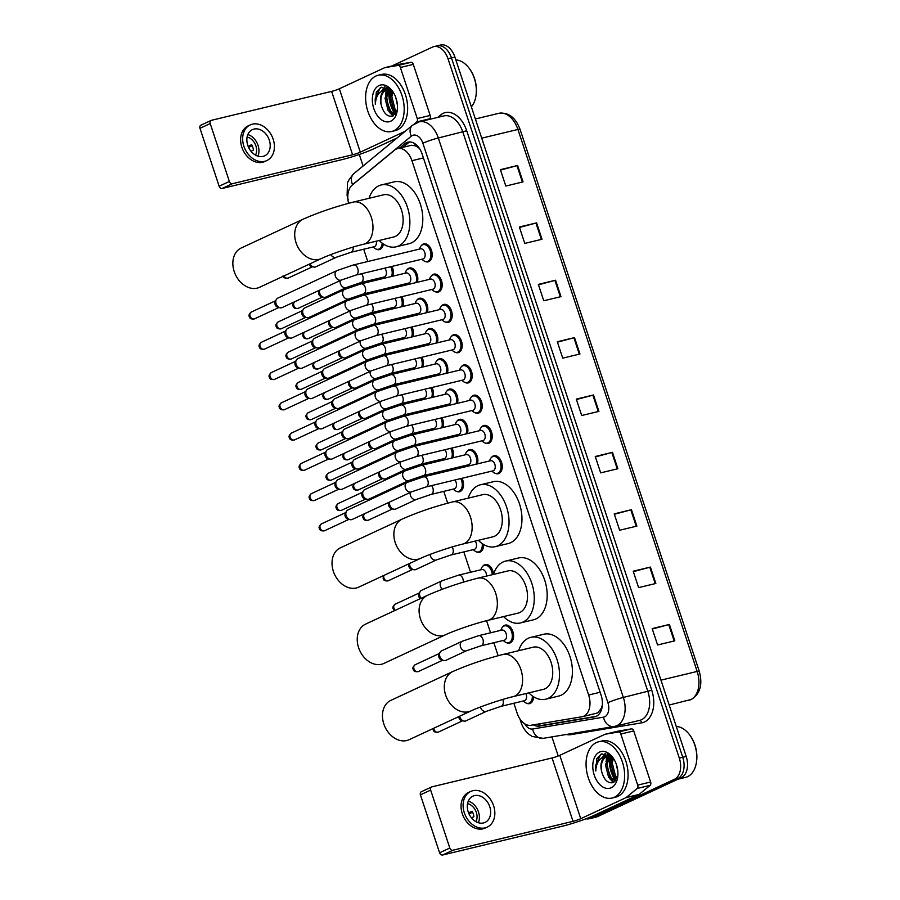 <?xml version="1.0" encoding="UTF-8"?>
<svg xmlns="http://www.w3.org/2000/svg" width="900" height="900" viewBox="0 0 900 900"><rect width="100%" height="100%" fill="white"/><g stroke="black" fill="none" stroke-linecap="round" stroke-linejoin="round"><path stroke-width="1.35" d="M502.718 626.884A9.248 5.951 76.5 0 1 504.506 625.365A9.248 5.951 76.5 0 1 505.238 625.106A9.248 5.951 76.5 0 1 513.034 632.137A9.248 5.951 76.5 0 1 510.289 642.847A9.248 5.951 76.5 0 1 509.569 643.095A9.248 5.951 76.5 0 1 506.52 642.656M482.704 566.347A9.248 5.951 76.5 0 1 484.493 564.829A9.248 5.951 76.5 0 1 485.213 564.57A9.248 5.951 76.5 0 1 493.504 574.222M483.525 544.444A9.248 5.951 76.5 0 1 480.262 552.038A9.248 5.951 76.5 0 1 479.531 552.296A9.248 5.951 76.5 0 1 476.483 551.858M462.004 478.294A9.248 5.951 76.5 0 1 460.238 491.501A9.248 5.951 76.5 0 1 459.517 491.76A9.248 5.951 76.5 0 1 456.469 491.321M383.344 243.968A9.248 5.951 76.5 0 1 380.16 249.356A9.248 5.951 76.5 0 1 379.429 249.615A9.248 5.951 76.5 0 1 376.38 249.176M533.587 696.758A9.248 5.951 76.5 0 1 530.314 703.384A9.248 5.951 76.5 0 1 529.582 703.631A9.248 5.951 76.5 0 1 526.534 703.192M467.032 451.395A9.248 5.951 76.5 0 1 468.821 449.876A9.248 5.951 76.5 0 1 469.541 449.618A9.248 5.951 76.5 0 1 476.19 453.836A9.248 5.951 76.5 0 1 477.36 463.894M457.02 421.132A9.248 5.951 76.5 0 1 458.809 419.603A9.248 5.951 76.5 0 1 459.54 419.355A9.248 5.951 76.5 0 1 466.189 423.562A9.248 5.951 76.5 0 1 467.359 433.62M447.007 390.859A9.248 5.951 76.5 0 1 448.796 389.34A9.248 5.951 76.5 0 1 449.527 389.081A9.248 5.951 76.5 0 1 456.176 393.3A9.248 5.951 76.5 0 1 457.346 403.358M437.006 360.596A9.248 5.951 76.5 0 1 438.784 359.066A9.248 5.951 76.5 0 1 439.515 358.819A9.248 5.951 76.5 0 1 446.164 363.026A9.248 5.951 76.5 0 1 447.334 373.084M426.994 330.322A9.248 5.951 76.5 0 1 428.782 328.804A9.248 5.951 76.5 0 1 429.502 328.545A9.248 5.951 76.5 0 1 436.151 332.764A9.248 5.951 76.5 0 1 437.321 342.821M416.981 300.06A9.248 5.951 76.5 0 1 418.77 298.53A9.248 5.951 76.5 0 1 419.49 298.282A9.248 5.951 76.5 0 1 426.139 302.49A9.248 5.951 76.5 0 1 427.309 312.548M406.969 269.786A9.248 5.951 76.5 0 1 408.757 268.267A9.248 5.951 76.5 0 1 409.489 268.009A9.248 5.951 76.5 0 1 416.137 272.227A9.248 5.951 76.5 0 1 417.308 282.285M491.4 457.526A9.248 5.951 76.5 0 1 493.189 455.996A9.248 5.951 76.5 0 1 493.92 455.749A9.248 5.951 76.5 0 1 501.716 462.769A9.248 5.951 76.5 0 1 498.971 473.479A9.248 5.951 76.5 0 1 498.251 473.738A9.248 5.951 76.5 0 1 495.202 473.299M481.399 427.252A9.248 5.951 76.5 0 1 483.176 425.734A9.248 5.951 76.5 0 1 483.907 425.475A9.248 5.951 76.5 0 1 491.704 432.506A9.248 5.951 76.5 0 1 488.959 443.216A9.248 5.951 76.5 0 1 488.239 443.464A9.248 5.951 76.5 0 1 485.19 443.025M471.386 396.99A9.248 5.951 76.5 0 1 473.175 395.46A9.248 5.951 76.5 0 1 473.895 395.213A9.248 5.951 76.5 0 1 481.691 402.233A9.248 5.951 76.5 0 1 478.957 412.942A9.248 5.951 76.5 0 1 478.226 413.201A9.248 5.951 76.5 0 1 475.178 412.762M461.374 366.716A9.248 5.951 76.5 0 1 463.162 365.197A9.248 5.951 76.5 0 1 463.882 364.939A9.248 5.951 76.5 0 1 471.679 371.97A9.248 5.951 76.5 0 1 468.945 382.68A9.248 5.951 76.5 0 1 468.214 382.928A9.248 5.951 76.5 0 1 465.165 382.489M451.361 336.454A9.248 5.951 76.5 0 1 453.15 334.924A9.248 5.951 76.5 0 1 453.881 334.676A9.248 5.951 76.5 0 1 461.666 341.696A9.248 5.951 76.5 0 1 458.933 352.406A9.248 5.951 76.5 0 1 458.201 352.665A9.248 5.951 76.5 0 1 455.152 352.226M441.349 306.18A9.248 5.951 76.5 0 1 443.137 304.661A9.248 5.951 76.5 0 1 443.869 304.402A9.248 5.951 76.5 0 1 451.665 311.434A9.248 5.951 76.5 0 1 448.92 322.144A9.248 5.951 76.5 0 1 448.2 322.391A9.248 5.951 76.5 0 1 445.151 321.952M431.348 275.918A9.248 5.951 76.5 0 1 433.125 274.387A9.248 5.951 76.5 0 1 433.856 274.14A9.248 5.951 76.5 0 1 441.652 281.16A9.248 5.951 76.5 0 1 438.907 291.87A9.248 5.951 76.5 0 1 438.188 292.129A9.248 5.951 76.5 0 1 435.139 291.69M421.335 245.644A9.248 5.951 76.5 0 1 423.124 244.125A9.248 5.951 76.5 0 1 423.844 243.866A9.248 5.951 76.5 0 1 431.64 250.898A9.248 5.951 76.5 0 1 428.906 261.608A9.248 5.951 76.5 0 1 428.175 261.855A9.248 5.951 76.5 0 1 425.126 261.416M595.98 713.374L597.758 712.822L601.414 708.221L602.505 704.396M513.866 703.249L517.106 713.07A17.348 11.149 -103.5 0 0 530.899 725.276L581.974 716.749A17.348 11.149 -103.5 0 0 582.469 716.648A17.348 11.149 -103.5 0 0 583.841 716.164A17.348 11.149 -103.5 0 0 588.645 695.014L411.93 160.695A17.348 11.149 -103.5 0 0 397.654 148.59A17.348 11.149 -103.5 0 0 394.594 150.143L352.249 185.074A17.348 11.149 -103.5 0 0 348.593 203.299M418.995 147.847A5.782 3.712 -103.5 0 0 418.387 147.667L415.406 145.811L411.412 145.282L397.654 148.59M418.387 147.667A17.348 11.149 76.5 0 1 419.614 148.759M363.713 249.232L367.774 261.517M373.714 279.495L374.108 280.688M377.392 290.599L377.786 291.791M383.726 309.769L384.12 310.95M387.405 320.873L387.799 322.054M393.739 340.031L394.132 341.224M397.418 351.135L397.8 352.327M403.751 370.305L404.145 371.486M407.419 381.409L407.812 382.59M413.764 400.567L414.157 401.76M417.431 411.671L417.825 412.864M423.765 430.841L424.159 432.022M427.444 441.945L427.838 443.126M433.777 461.104L434.171 462.296M437.456 472.207L437.85 473.4M443.79 491.377L447.683 503.156M463.815 551.914L470.543 572.265M486.562 620.696L490.567 632.801M493.841 642.712L498.139 655.695M451.991 448.02A9.248 5.951 76.5 0 1 452.993 457.762M441.979 417.757A9.248 5.951 76.5 0 1 442.98 427.5M431.966 387.484A9.248 5.951 76.5 0 1 432.968 397.226M421.954 357.221A9.248 5.951 76.5 0 1 422.966 366.964M411.952 326.947A9.248 5.951 76.5 0 1 412.954 336.69M401.94 296.685A9.248 5.951 76.5 0 1 402.941 306.428M391.928 266.411A9.248 5.951 76.5 0 1 392.929 276.154M533.441 724.86A17.348 11.149 -103.5 0 0 539.235 726.097L594.416 716.873A17.348 11.149 -103.5 0 0 594.911 716.771A17.348 11.149 -103.5 0 0 596.273 716.299A17.348 11.149 -103.5 0 0 601.076 695.149L422.201 154.26A17.348 11.149 -103.5 0 0 407.914 142.155A17.348 11.149 -103.5 0 0 404.854 143.707L399.465 148.151M395.572 113.805A23.13 14.873 76.5 0 1 389.543 90.045A23.13 14.873 76.5 0 0 395.572 113.805M385.841 94.241A23.13 14.873 76.5 0 1 386.269 89.752A23.13 14.873 76.5 0 0 385.841 94.241M386.291 89.595A23.13 14.873 76.5 0 1 386.831 87.244A23.13 14.873 76.5 0 0 386.291 89.595M616.016 780.367A23.13 14.873 76.5 0 1 609.975 756.596A23.13 14.873 76.5 0 0 616.016 780.367M606.285 760.793A23.13 14.873 76.5 0 1 606.701 756.304A23.13 14.873 76.5 0 0 606.285 760.793M606.735 756.146A23.13 14.873 76.5 0 1 607.275 753.795A23.13 14.873 76.5 0 0 606.735 756.146M391.961 65.936L432.371 47.137A17.348 11.149 76.5 0 1 433.733 46.654A17.348 11.149 76.5 0 1 448.02 58.77L679.309 758.104A17.348 11.149 76.5 0 1 674.494 779.254L590.625 818.28A17.348 11.149 76.5 0 1 589.264 818.752A17.348 11.149 76.5 0 1 585.967 818.786M558.214 755.989L551.903 736.886M363.094 166.005L359.291 154.485M435.825 46.305A17.348 11.149 76.5 0 1 437.186 45.833L440.629 45A17.348 11.149 76.5 0 1 454.916 57.105L686.194 756.45A17.348 11.149 76.5 0 1 681.39 777.6L597.51 816.615L594.067 817.447A17.348 11.149 76.5 0 1 592.706 817.92A17.348 11.149 76.5 0 0 594.067 817.447L677.947 778.421L594.067 817.447L590.625 818.28M686.194 756.45L682.751 757.271A17.348 11.149 76.5 0 1 677.947 778.421A17.348 11.149 76.5 0 0 682.751 757.271L451.474 57.938L682.751 757.271L679.309 758.104M437.186 45.833A17.348 11.149 76.5 0 1 451.474 57.938A17.348 11.149 76.5 0 0 437.186 45.833L433.733 46.654M402.907 147.319L408.308 142.875A17.348 11.149 76.5 0 1 409.691 141.953M596.227 716.321L542.678 725.265A17.348 11.149 76.5 0 1 537.233 724.219M610.909 766.901A27.754 17.843 76.5 0 1 610.166 756.416A27.754 17.843 76.5 0 0 610.909 766.901M390.465 100.35A27.754 17.843 76.5 0 1 389.723 89.865A27.754 17.843 76.5 0 0 390.465 100.35M387.562 87.514A23.13 14.873 -103.5 0 0 387.157 89.381M387.135 89.46A23.13 14.873 -103.5 0 0 386.798 92.216M386.719 95.591A23.13 14.873 -103.5 0 0 391.95 112.905M608.006 754.076A23.13 14.873 -103.5 0 0 607.59 755.944M607.579 756.011A23.13 14.873 -103.5 0 0 607.23 758.768M607.163 762.143A23.13 14.873 -103.5 0 0 612.394 779.467M500.535 170.078L517.613 165.499L500.389 169.65L505.811 186.041L523.035 181.89L517.613 165.499M519.502 227.441L536.591 222.874L519.356 227.014L524.779 243.405L542.014 239.265L536.591 222.874M538.47 284.816L555.559 280.238L538.335 284.389L543.757 300.769L560.981 296.629L555.559 280.238M557.449 342.18L574.538 337.601L557.303 341.752L562.725 358.144L579.96 353.993L574.538 337.601M652.309 629.021L669.398 624.442L652.174 628.594L657.585 644.974L674.82 640.834L669.398 624.442M633.341 571.646L650.419 567.079L633.195 571.219L638.617 587.61L655.841 583.47L650.419 567.079M614.363 514.283L631.451 509.704L614.227 513.855L619.65 530.246L636.874 526.095L631.451 509.704M595.395 456.919L612.484 452.34L595.249 456.491L600.671 472.871L617.895 468.731L612.484 452.34M576.416 399.544L593.505 394.976L576.281 399.116L581.704 415.507L598.928 411.368L593.505 394.976M597.51 816.615A17.348 11.149 76.5 0 1 596.149 817.099L589.264 818.752M618.053 731.137A2.891 1.856 76.5 0 1 618.131 731.115A2.891 1.856 76.5 0 1 618.221 731.092L631.429 728.887A2.891 1.856 76.5 0 1 633.724 730.924L620.809 734.029L637.706 785.115L650.621 782.01A2.891 1.856 76.5 0 1 650.104 785.351L639.146 794.385A2.891 1.856 76.5 0 1 638.865 794.565L593.674 815.602A23.13 2.284 -18.3 0 1 562.804 826.087L442.642 855A2.891 2.194 -115 0 1 439.582 852.784L449.809 848.025A2.891 2.194 65 0 0 452.869 850.241L573.03 821.329A5.782 0.574 161.7 0 0 580.748 818.707L625.95 797.681A2.891 1.856 -103.5 0 0 626.231 797.501L637.189 788.467A2.891 1.856 -103.5 0 0 637.706 785.115M633.724 730.924L650.621 782.01M620.809 734.029A2.891 1.856 -103.5 0 0 618.514 731.992L605.295 734.209A2.891 1.856 -103.5 0 0 605.216 734.22A2.891 1.856 -103.5 0 0 604.991 734.299L559.789 755.325A5.782 0.574 161.7 0 1 552.071 757.957L431.91 786.859A2.891 2.194 65 0 0 431.595 786.971A2.891 2.194 65 0 0 430.661 790.11L420.424 794.869L439.582 852.784M420.424 794.869A2.891 2.194 -115 0 1 421.358 791.73A2.891 2.194 -115 0 1 421.673 791.617M430.661 790.11L449.809 848.025M468.202 811.879A14.456 10.98 65 0 0 485.077 822.398A14.456 10.98 65 0 0 489.746 806.704A14.456 10.98 65 0 0 472.871 796.185A14.456 10.98 65 0 0 468.202 811.879M478.384 822.724A14.456 10.98 65 0 0 478.485 811.935A14.456 10.98 65 0 0 468.315 801.09M471.442 817.819L473.895 816.683A11.565 8.786 -115 0 0 473.265 813.881A11.565 8.786 -115 0 0 472.095 811.215L468.562 812.857M475.965 821.678A11.565 8.786 65 0 0 476.336 812.452A11.565 8.786 65 0 0 467.561 803.61M470.678 791.46L468.63 792.416A19.665 14.94 65 0 0 462.285 813.769A19.665 14.94 65 0 0 485.224 828.067L487.271 827.111A19.665 14.94 65 0 0 493.616 805.77A19.665 14.94 65 0 0 470.678 791.46A19.665 14.94 65 0 0 464.332 812.812A19.665 14.94 65 0 0 487.271 827.111M469.024 813.926L472.624 812.25M676.294 726.502A26.021 16.729 76.5 0 1 689.771 735.053L690.165 735.604A24.863 15.986 76.5 0 1 696.499 761.906L696.386 762.581A26.021 16.729 76.5 0 1 687.566 776.689A26.021 16.729 76.5 0 1 685.519 777.398L677.835 779.242M689.771 735.053A26.021 16.729 76.5 0 1 696.386 762.581M596.317 742.601A28.912 18.585 76.5 0 1 598.59 741.814A28.912 18.585 76.5 0 1 622.946 763.774A28.912 18.585 76.5 0 1 614.385 797.242A28.912 18.585 76.5 0 1 612.113 798.03A28.912 18.585 76.5 0 1 587.756 776.07A28.912 18.585 76.5 0 1 596.317 742.601M598.59 741.814L602.033 740.981A28.912 18.585 76.5 0 1 626.389 762.941A28.912 18.585 76.5 0 1 617.827 796.41A28.912 18.585 76.5 0 1 615.566 797.209L612.113 798.03M610.301 756.281L606.803 764.404L609.975 776.97L615.746 780.716A23.13 14.873 76.5 0 1 609.491 757.148M609.525 756.101L605.441 764.73L608.614 777.308L615.488 780.919M613.418 758.408L612.27 763.087L615.442 775.654L617.366 777.758M612.664 757.508L610.909 763.414L614.081 775.991L616.95 778.781M616.309 764.28L617.85 771.626M610.808 755.764L606.206 756.293A13.072 8.404 76.5 0 0 605.576 756.54A13.072 8.404 76.5 0 0 601.684 771.581C604.08 780.008 607.928 783.675 613.215 782.606L617.67 776.768M607.331 756.045L606.881 756.225C602.212 759.026 600.48 764.145 601.684 771.581M612.337 757.159L606.645 756.169M611.246 787.736A18.855 12.116 76.5 0 1 594.236 775.091A18.855 12.116 76.5 0 1 599.456 752.107A18.855 12.116 76.5 0 1 612.844 757.575A18.855 12.116 76.5 0 1 617.636 777.51A18.855 12.116 76.5 0 1 611.246 787.736M613.373 758.34L601.83 753.817L596.756 758.633L595.789 770.985C596.171 762.885 599.366 758.014 605.363 756.383L606.206 756.293M611.291 761.029A26.021 16.729 76.5 0 1 611.336 756.653M612.202 757.08L611.482 760.309M608.648 754.369L607.748 755.899M607.702 756L606.015 761.625M609.817 778.736L613.395 782.528M605.273 753.356L602.1 757.586M609.075 754.594L608.423 755.752M608.31 755.989L607.286 758.678M611.865 780.322L613.946 782.258M605.7 753.413L602.921 757.148M600.604 754.414L595.609 765.529L595.789 770.985M390.825 700.38A21.69 16.47 65 0 0 383.816 723.926A21.69 16.47 65 0 0 409.118 739.71L470.97 710.933A21.69 16.47 -115 0 1 445.669 695.149A21.69 16.47 -115 0 1 452.678 671.602L390.825 700.38M470.97 710.933C479.599 706.793 501.368 699.356 513.191 696.611L543.341 689.366A21.69 13.939 -103.5 0 0 545.051 688.77A21.69 13.939 -103.5 0 0 551.475 663.66A21.69 13.939 -103.5 0 0 533.205 647.19L503.055 654.446C484.875 659.07 468.079 664.796 452.678 671.602M518.659 650.689A31.804 20.441 76.5 0 1 528.334 638.224A31.804 20.441 76.5 0 1 530.831 637.357A31.804 20.441 76.5 0 1 557.629 661.511A31.804 20.441 76.5 0 1 548.212 698.332A31.804 20.441 76.5 0 1 545.715 699.199A31.804 20.441 76.5 0 1 528.806 692.865M530.831 637.357L543.757 634.241A31.804 20.441 76.5 0 1 570.555 658.406A31.804 20.441 76.5 0 1 561.127 695.216A31.804 20.441 76.5 0 1 558.63 696.094L545.715 699.199M365.603 624.116A21.69 16.47 65 0 0 358.594 647.663A21.69 16.47 65 0 0 383.895 663.435L445.748 634.658A21.69 16.47 -115 0 1 420.446 618.885A21.69 16.47 -115 0 1 427.455 595.339L365.603 624.116M445.748 634.658C454.376 630.518 476.145 623.081 487.969 620.347L518.119 613.091A21.69 13.939 -103.5 0 0 519.829 612.495A21.69 13.939 -103.5 0 0 526.241 587.396A21.69 13.939 -103.5 0 0 507.971 570.926L477.832 578.171C459.652 582.806 442.856 588.521 427.455 595.339M493.436 574.425A31.804 20.441 76.5 0 1 503.111 561.96A31.804 20.441 76.5 0 1 505.609 561.082A31.804 20.441 76.5 0 1 532.406 585.236A31.804 20.441 76.5 0 1 522.99 622.058A31.804 20.441 76.5 0 1 520.493 622.935A31.804 20.441 76.5 0 1 503.584 616.59M505.609 561.082L518.535 557.977A31.804 20.441 76.5 0 1 545.321 582.131A31.804 20.441 76.5 0 1 535.905 618.952A31.804 20.441 76.5 0 1 533.408 619.819L520.493 622.935M340.38 547.841A21.69 16.47 65 0 0 333.371 571.387A21.69 16.47 65 0 0 358.673 587.16L420.525 558.382A21.69 16.47 -115 0 1 395.224 542.61A21.69 16.47 -115 0 1 402.233 519.064L340.38 547.841M420.525 558.382C429.142 554.243 450.923 546.806 462.746 544.072L492.896 536.816A21.69 13.939 -103.5 0 0 494.595 536.22A21.69 13.939 -103.5 0 0 501.019 511.121A21.69 13.939 -103.5 0 0 482.749 494.651L452.599 501.907C434.43 506.531 417.634 512.246 402.233 519.064M468.214 498.15A31.804 20.441 76.5 0 1 477.889 485.685A31.804 20.441 76.5 0 1 480.386 484.808A31.804 20.441 76.5 0 1 507.184 508.973A31.804 20.441 76.5 0 1 497.767 545.783A31.804 20.441 76.5 0 1 495.259 546.66A31.804 20.441 76.5 0 1 478.361 540.315M480.386 484.808L493.301 481.702A31.804 20.441 76.5 0 1 520.099 505.856A31.804 20.441 76.5 0 1 510.683 542.678A31.804 20.441 76.5 0 1 508.185 543.555L495.259 546.66M241.211 247.995A21.69 16.47 65 0 0 234.214 271.553A21.69 16.47 65 0 0 259.504 287.325L321.356 258.548A21.69 16.47 -115 0 1 296.066 242.775A21.69 16.47 -115 0 1 303.064 219.218L241.211 247.995M321.356 258.548C329.985 254.407 351.754 246.971 363.589 244.237L393.739 236.981A21.69 13.939 -103.5 0 0 395.438 236.385A21.69 13.939 -103.5 0 0 401.861 211.275A21.69 13.939 -103.5 0 0 383.591 194.805L353.441 202.061C335.261 206.685 318.476 212.411 303.064 219.218M369.045 198.304A31.804 20.441 76.5 0 1 378.72 185.85A31.804 20.441 76.5 0 1 381.218 184.972A31.804 20.441 76.5 0 1 408.015 209.126A31.804 20.441 76.5 0 1 398.599 245.947A31.804 20.441 76.5 0 1 396.101 246.814A31.804 20.441 76.5 0 1 379.192 240.48M381.218 184.972L394.144 181.868A31.804 20.441 76.5 0 1 420.941 206.021A31.804 20.441 76.5 0 1 411.525 242.831A31.804 20.441 76.5 0 1 409.027 243.709L396.101 246.814M490.151 460.856A5.209 3.341 76.5 0 1 490.556 460.721A5.209 3.341 76.5 0 1 494.944 464.67A5.209 3.341 76.5 0 1 493.402 470.689A5.209 3.341 76.5 0 1 492.998 470.835L425.97 486.956L411.525 491.861A5.209 3.949 -115 0 1 405.45 488.081A5.209 3.949 -115 0 1 405.349 487.766A5.209 3.949 -115 0 1 407.126 482.423L347.839 510.019A5.209 3.949 -115 0 0 346.365 511.425A5.209 3.949 -115 0 0 346.151 515.666A5.209 3.949 -115 0 0 350.201 519.671A5.209 3.949 -115 0 0 351.652 519.649A5.209 3.949 -115 0 0 352.226 519.446L411.525 491.861M489.409 460.991L490.23 459.214A8.674 5.58 76.5 0 1 492.514 456.75A8.674 5.58 76.5 0 1 493.189 456.514A8.674 5.58 76.5 0 1 500.501 463.106A8.674 5.58 76.5 0 1 497.936 473.141A8.674 5.58 76.5 0 1 497.25 473.377A8.674 5.58 76.5 0 1 493.391 472.32L491.839 471.116M350.201 519.671L348.109 519.244A3.757 2.857 -115 0 1 345.184 516.364A3.757 2.857 -115 0 1 345.341 513.293L346.365 511.425M480.139 430.594A5.209 3.341 76.5 0 1 480.544 430.447A5.209 3.341 76.5 0 1 484.931 434.396A5.209 3.341 76.5 0 1 483.39 440.426A5.209 3.341 76.5 0 1 482.985 440.572L415.969 456.694L401.512 461.599A5.209 3.949 -115 0 1 395.438 457.808A5.209 3.949 -115 0 1 395.348 457.504A5.209 3.949 -115 0 1 397.114 452.16L337.826 479.745A5.209 3.949 -115 0 0 336.353 481.151A5.209 3.949 -115 0 0 336.139 485.392A5.209 3.949 -115 0 0 340.189 489.397A5.209 3.949 -115 0 0 341.651 489.386A5.209 3.949 -115 0 0 342.214 489.184L401.512 461.599M479.396 430.729L480.218 428.951A8.674 5.58 76.5 0 1 482.501 426.488A8.674 5.58 76.5 0 1 483.176 426.251A8.674 5.58 76.5 0 1 490.489 432.832A8.674 5.58 76.5 0 1 487.924 442.879A8.674 5.58 76.5 0 1 487.238 443.115A8.674 5.58 76.5 0 1 483.379 442.058L481.826 440.843M340.189 489.397L338.096 488.981A3.757 2.857 -115 0 1 335.171 486.09A3.757 2.857 -115 0 1 335.329 483.03L336.353 481.151M470.126 400.32A5.209 3.341 76.5 0 1 470.543 400.185A5.209 3.341 76.5 0 1 474.919 404.134A5.209 3.341 76.5 0 1 473.377 410.152A5.209 3.341 76.5 0 1 472.973 410.299L405.956 426.42L391.5 431.325A5.209 3.949 -115 0 1 385.425 427.545A5.209 3.949 -115 0 1 385.335 427.23A5.209 3.949 -115 0 1 387.113 421.886L327.814 449.483A5.209 3.949 -115 0 0 326.351 450.889A5.209 3.949 -115 0 0 326.137 455.13A5.209 3.949 -115 0 0 330.188 459.135A5.209 3.949 -115 0 0 331.639 459.113A5.209 3.949 -115 0 0 332.201 458.91L391.5 431.325M469.384 400.455L470.216 398.678A8.674 5.58 76.5 0 1 472.489 396.214A8.674 5.58 76.5 0 1 473.175 395.978A8.674 5.58 76.5 0 1 480.476 402.57A8.674 5.58 76.5 0 1 477.911 412.605A8.674 5.58 76.5 0 1 477.225 412.841A8.674 5.58 76.5 0 1 473.366 411.784L471.825 410.58M330.188 459.135L328.084 458.707A3.757 2.857 -115 0 1 325.17 455.827A3.757 2.857 -115 0 1 325.316 452.756L326.351 450.889M460.114 370.058A5.209 3.341 76.5 0 1 460.53 369.911A5.209 3.341 76.5 0 1 464.906 373.86A5.209 3.341 76.5 0 1 463.365 379.89A5.209 3.341 76.5 0 1 462.96 380.036L395.944 396.157L381.488 401.062A5.209 3.949 -115 0 1 375.412 397.271A5.209 3.949 -115 0 1 375.322 396.968A5.209 3.949 -115 0 1 377.1 391.624L317.801 419.209A5.209 3.949 -115 0 0 316.339 420.615A5.209 3.949 -115 0 0 316.125 424.856A5.209 3.949 -115 0 0 320.175 428.861A5.209 3.949 -115 0 0 321.626 428.85A5.209 3.949 -115 0 0 322.2 428.647L381.488 401.062M459.371 370.192L460.204 368.415A8.674 5.58 76.5 0 1 462.476 365.951A8.674 5.58 76.5 0 1 463.162 365.715A8.674 5.58 76.5 0 1 470.464 372.296A8.674 5.58 76.5 0 1 467.899 382.343A8.674 5.58 76.5 0 1 467.224 382.579A8.674 5.58 76.5 0 1 463.354 381.521L461.812 380.306M320.175 428.861L318.082 428.445A3.757 2.857 -115 0 1 315.157 425.554A3.757 2.857 -115 0 1 315.304 422.494L316.339 420.615M450.113 339.784A5.209 3.341 76.5 0 1 450.517 339.649A5.209 3.341 76.5 0 1 454.905 343.598A5.209 3.341 76.5 0 1 453.364 349.616A5.209 3.341 76.5 0 1 452.947 349.762L385.931 365.884L371.475 370.789A5.209 3.949 -115 0 1 365.411 367.009A5.209 3.949 -115 0 1 365.31 366.694A5.209 3.949 -115 0 1 367.088 361.35L307.789 388.946A5.209 3.949 -115 0 0 306.326 390.353A5.209 3.949 -115 0 0 306.113 394.594A5.209 3.949 -115 0 0 310.162 398.599A5.209 3.949 -115 0 0 311.614 398.576A5.209 3.949 -115 0 0 312.188 398.374L371.475 370.789M449.37 339.919L450.191 338.141A8.674 5.58 76.5 0 1 452.464 335.678A8.674 5.58 76.5 0 1 453.15 335.441A8.674 5.58 76.5 0 1 460.463 342.034A8.674 5.58 76.5 0 1 457.886 352.069A8.674 5.58 76.5 0 1 457.211 352.305A8.674 5.58 76.5 0 1 453.341 351.248L451.8 350.044M310.162 398.599L308.07 398.171A3.757 2.857 -115 0 1 305.145 395.291A3.757 2.857 -115 0 1 305.303 392.22L306.326 390.353M440.1 309.521A5.209 3.341 76.5 0 1 440.505 309.375A5.209 3.341 76.5 0 1 444.892 313.324A5.209 3.341 76.5 0 1 443.351 319.354A5.209 3.341 76.5 0 1 442.946 319.5L375.93 335.621L361.474 340.526A5.209 3.949 -115 0 1 355.399 336.735A5.209 3.949 -115 0 1 355.298 336.431A5.209 3.949 -115 0 1 357.075 331.088L297.787 358.673A5.209 3.949 -115 0 0 296.314 360.079A5.209 3.949 -115 0 0 296.1 364.32A5.209 3.949 -115 0 0 300.15 368.325A5.209 3.949 -115 0 0 301.601 368.314A5.209 3.949 -115 0 0 302.175 368.111L361.474 340.526M439.358 309.656L440.179 307.879A8.674 5.58 76.5 0 1 442.463 305.415A8.674 5.58 76.5 0 1 443.137 305.179A8.674 5.58 76.5 0 1 450.45 311.76A8.674 5.58 76.5 0 1 447.885 321.806A8.674 5.58 76.5 0 1 447.199 322.043A8.674 5.58 76.5 0 1 443.34 320.985L441.787 319.77M300.15 368.325L298.058 367.909A3.757 2.857 -115 0 1 295.132 365.017A3.757 2.857 -115 0 1 295.29 361.957L296.314 360.079M430.088 279.248A5.209 3.341 76.5 0 1 430.493 279.113A5.209 3.341 76.5 0 1 434.88 283.061A5.209 3.341 76.5 0 1 433.339 289.08A5.209 3.341 76.5 0 1 432.934 289.226L365.918 305.348L351.461 310.252A5.209 3.949 -115 0 1 345.386 306.473A5.209 3.949 -115 0 1 345.296 306.157A5.209 3.949 -115 0 1 347.062 300.814L287.775 328.41A5.209 3.949 -115 0 0 286.301 329.816A5.209 3.949 -115 0 0 286.088 334.058A5.209 3.949 -115 0 0 290.137 338.062A5.209 3.949 -115 0 0 291.6 338.04A5.209 3.949 -115 0 0 292.162 337.838L351.461 310.252M429.345 279.382L430.166 277.605A8.674 5.58 76.5 0 1 432.45 275.141A8.674 5.58 76.5 0 1 433.125 274.905A8.674 5.58 76.5 0 1 440.438 281.498A8.674 5.58 76.5 0 1 437.873 291.532A8.674 5.58 76.5 0 1 437.186 291.769A8.674 5.58 76.5 0 1 433.327 290.711L431.775 289.507M290.137 338.062L288.045 337.635A3.757 2.857 -115 0 1 285.12 334.744A3.757 2.857 -115 0 1 285.278 331.684L286.301 329.816M420.075 248.985A5.209 3.341 76.5 0 1 420.491 248.839A5.209 3.341 76.5 0 1 424.868 252.787A5.209 3.341 76.5 0 1 423.326 258.817A5.209 3.341 76.5 0 1 422.921 258.964L355.905 275.085L341.449 279.99A5.209 3.949 -115 0 1 335.374 276.199A5.209 3.949 -115 0 1 335.284 275.895A5.209 3.949 -115 0 1 337.061 270.551L277.762 298.136A5.209 3.949 -115 0 0 276.3 299.543A5.209 3.949 -115 0 0 276.086 303.784A5.209 3.949 -115 0 0 280.136 307.789A5.209 3.949 -115 0 0 281.588 307.777A5.209 3.949 -115 0 0 282.15 307.575L341.449 279.99M419.332 249.12L420.165 247.343A8.674 5.58 76.5 0 1 422.438 244.879A8.674 5.58 76.5 0 1 423.124 244.631A8.674 5.58 76.5 0 1 430.425 251.224A8.674 5.58 76.5 0 1 427.86 261.27A8.674 5.58 76.5 0 1 427.174 261.506A8.674 5.58 76.5 0 1 423.315 260.449L421.774 259.234M280.136 307.789L278.032 307.373A3.757 2.857 -115 0 1 275.119 304.481A3.757 2.857 -115 0 1 275.265 301.421L276.3 299.543M465.772 454.736A5.209 3.341 76.5 0 1 466.189 454.59A5.209 3.341 76.5 0 1 470.565 458.55A5.209 3.341 76.5 0 1 469.024 464.569A5.209 3.341 76.5 0 1 468.619 464.715L423.484 475.571L409.027 480.476A5.209 3.949 -115 0 1 408.454 480.679A5.209 3.949 -115 0 1 402.863 476.381A5.209 3.949 -115 0 1 404.64 471.037L421.054 465.457A5.209 3.341 76.5 0 1 425.228 468.776A5.209 3.341 76.5 0 1 423.889 475.425A5.209 3.341 76.5 0 1 423.484 475.571M409.027 480.476L369.101 499.05A5.209 3.949 -115 0 1 368.527 499.252A5.209 3.949 -115 0 1 367.076 499.264A5.209 3.949 -115 0 1 363.319 496.001A5.209 3.949 -115 0 1 363.24 491.029A5.209 3.949 -115 0 1 364.714 489.611L404.64 471.037M465.03 454.871L465.863 453.094A8.674 5.58 76.5 0 1 468.135 450.63A8.674 5.58 76.5 0 1 468.821 450.394A8.674 5.58 76.5 0 1 475.189 454.59A8.674 5.58 76.5 0 1 475.988 464.22M367.076 499.264L364.984 498.848A3.757 2.857 -115 0 1 362.059 495.956A3.757 2.857 -115 0 1 362.216 492.896L363.24 491.029M455.771 424.463A5.209 3.341 76.5 0 1 456.176 424.327A5.209 3.341 76.5 0 1 460.564 428.276A5.209 3.341 76.5 0 1 459.022 434.306A5.209 3.341 76.5 0 1 458.606 434.441L413.471 445.309L399.015 450.214A5.209 3.949 -115 0 1 398.452 450.405A5.209 3.949 -115 0 1 392.85 446.108A5.209 3.949 -115 0 1 394.627 440.775L411.041 435.184A5.209 3.341 76.5 0 1 415.215 438.514A5.209 3.341 76.5 0 1 413.876 445.162A5.209 3.341 76.5 0 1 413.471 445.309M399.015 450.214L359.089 468.787A5.209 3.949 -115 0 1 358.526 468.979A5.209 3.949 -115 0 1 357.064 469.001A5.209 3.949 -115 0 1 353.306 465.739A5.209 3.949 -115 0 1 353.228 460.755A5.209 3.949 -115 0 1 354.701 459.349L394.627 440.775M455.029 424.598L455.85 422.82A8.674 5.58 76.5 0 1 458.123 420.356A8.674 5.58 76.5 0 1 458.809 420.12A8.674 5.58 76.5 0 1 465.176 424.316A8.674 5.58 76.5 0 1 465.975 433.957M357.064 469.001L354.971 468.585A3.757 2.857 -115 0 1 352.046 465.694A3.757 2.857 -115 0 1 352.204 462.623L353.228 460.755M445.759 394.2A5.209 3.341 76.5 0 1 446.164 394.054A5.209 3.341 76.5 0 1 450.551 398.014A5.209 3.341 76.5 0 1 449.01 404.032A5.209 3.341 76.5 0 1 448.605 404.179L403.459 415.035L389.002 419.94A5.209 3.949 -115 0 1 388.44 420.142A5.209 3.949 -115 0 1 382.838 415.845A5.209 3.949 -115 0 1 384.615 410.501L401.029 404.921A5.209 3.341 76.5 0 1 405.202 408.24A5.209 3.341 76.5 0 1 403.875 414.889A5.209 3.341 76.5 0 1 403.459 415.035M389.002 419.94L349.076 438.514A5.209 3.949 -115 0 1 348.514 438.716A5.209 3.949 -115 0 1 347.062 438.728A5.209 3.949 -115 0 1 343.305 435.465A5.209 3.949 -115 0 1 343.226 430.493A5.209 3.949 -115 0 1 344.689 429.075L384.615 410.501M445.016 394.335L445.838 392.558A8.674 5.58 76.5 0 1 448.121 390.094A8.674 5.58 76.5 0 1 448.796 389.858A8.674 5.58 76.5 0 1 455.164 394.054A8.674 5.58 76.5 0 1 455.963 403.684M347.062 438.728L344.959 438.311A3.757 2.857 -115 0 1 342.034 435.42A3.757 2.857 -115 0 1 342.191 432.36L343.226 430.493M435.746 363.926A5.209 3.341 76.5 0 1 436.151 363.791A5.209 3.341 76.5 0 1 440.539 367.74A5.209 3.341 76.5 0 1 438.998 373.77A5.209 3.341 76.5 0 1 438.593 373.905L393.457 384.772L379.001 389.678A5.209 3.949 -115 0 1 378.428 389.869A5.209 3.949 -115 0 1 372.836 385.571A5.209 3.949 -115 0 1 374.603 380.239L391.016 374.647A5.209 3.341 76.5 0 1 395.19 377.978A5.209 3.341 76.5 0 1 393.863 384.626A5.209 3.341 76.5 0 1 393.457 384.772M379.001 389.678L339.075 408.251A5.209 3.949 -115 0 1 338.501 408.442A5.209 3.949 -115 0 1 337.05 408.465A5.209 3.949 -115 0 1 333.293 405.202A5.209 3.949 -115 0 1 333.214 400.219A5.209 3.949 -115 0 1 334.676 398.812L374.603 380.239M435.004 364.061L435.825 362.284A8.674 5.58 76.5 0 1 438.109 359.82A8.674 5.58 76.5 0 1 438.784 359.584A8.674 5.58 76.5 0 1 445.151 363.78A8.674 5.58 76.5 0 1 445.95 373.421M337.05 408.465L334.957 408.049A3.757 2.857 -115 0 1 332.032 405.157A3.757 2.857 -115 0 1 332.179 402.086L333.214 400.219M425.734 333.664A5.209 3.341 76.5 0 1 426.15 333.517A5.209 3.341 76.5 0 1 430.526 337.478A5.209 3.341 76.5 0 1 428.985 343.496A5.209 3.341 76.5 0 1 428.58 343.642L383.445 354.499L368.989 359.404A5.209 3.949 -115 0 1 368.415 359.606A5.209 3.949 -115 0 1 362.824 355.309A5.209 3.949 -115 0 1 364.601 349.965L381.004 344.385A5.209 3.341 76.5 0 1 385.189 347.704A5.209 3.341 76.5 0 1 383.85 354.353A5.209 3.341 76.5 0 1 383.445 354.499M368.989 359.404L329.062 377.978A5.209 3.949 -115 0 1 328.489 378.18A5.209 3.949 -115 0 1 327.037 378.191A5.209 3.949 -115 0 1 323.28 374.929A5.209 3.949 -115 0 1 323.201 369.956A5.209 3.949 -115 0 1 324.664 368.539L364.601 349.965M424.991 333.799L425.824 332.021A8.674 5.58 76.5 0 1 428.096 329.558A8.674 5.58 76.5 0 1 428.782 329.321A8.674 5.58 76.5 0 1 435.139 333.517A8.674 5.58 76.5 0 1 435.938 343.147M327.037 378.191L324.945 377.775A3.757 2.857 -115 0 1 322.02 374.884A3.757 2.857 -115 0 1 322.178 371.824L323.201 369.956M415.721 303.39A5.209 3.341 76.5 0 1 416.137 303.255A5.209 3.341 76.5 0 1 420.514 307.204A5.209 3.341 76.5 0 1 418.973 313.234A5.209 3.341 76.5 0 1 418.567 313.369L373.433 324.236L358.976 329.141A5.209 3.949 -115 0 1 358.402 329.332A5.209 3.949 -115 0 1 352.811 325.035A5.209 3.949 -115 0 1 354.589 319.702L371.002 314.111A5.209 3.341 76.5 0 1 375.176 317.441A5.209 3.341 76.5 0 1 373.838 324.09A5.209 3.341 76.5 0 1 373.433 324.236M358.976 329.141L319.05 347.715A5.209 3.949 -115 0 1 318.476 347.906A5.209 3.949 -115 0 1 317.025 347.929A5.209 3.949 -115 0 1 313.267 344.666A5.209 3.949 -115 0 1 313.189 339.683A5.209 3.949 -115 0 1 314.662 338.276L354.589 319.702M414.979 303.525L415.811 301.748A8.674 5.58 76.5 0 1 418.084 299.284A8.674 5.58 76.5 0 1 418.77 299.048A8.674 5.58 76.5 0 1 425.137 303.244A8.674 5.58 76.5 0 1 425.936 312.885M317.025 347.929L314.933 347.512A3.757 2.857 -115 0 1 312.007 344.621A3.757 2.857 -115 0 1 312.165 341.55L313.189 339.683M405.72 273.127A5.209 3.341 76.5 0 1 406.125 272.981A5.209 3.341 76.5 0 1 410.512 276.941A5.209 3.341 76.5 0 1 408.971 282.96A5.209 3.341 76.5 0 1 408.555 283.106L363.42 293.963L348.964 298.868A5.209 3.949 -115 0 1 348.401 299.07A5.209 3.949 -115 0 1 342.799 294.772A5.209 3.949 -115 0 1 344.576 289.429L360.99 283.849A5.209 3.341 76.5 0 1 365.164 287.168A5.209 3.341 76.5 0 1 363.825 293.816A5.209 3.341 76.5 0 1 363.42 293.963M348.964 298.868L309.037 317.441A5.209 3.949 -115 0 1 308.475 317.644A5.209 3.949 -115 0 1 307.012 317.655A5.209 3.949 -115 0 1 303.255 314.392A5.209 3.949 -115 0 1 303.176 309.42A5.209 3.949 -115 0 1 304.65 308.002L344.576 289.429M404.978 273.262L405.799 271.485A8.674 5.58 76.5 0 1 408.071 269.021A8.674 5.58 76.5 0 1 408.757 268.785A8.674 5.58 76.5 0 1 415.125 272.981A8.674 5.58 76.5 0 1 415.924 282.611M307.012 317.655L304.92 317.239A3.757 2.857 -115 0 1 301.995 314.348A3.757 2.857 -115 0 1 302.152 311.287L303.176 309.42M525.915 693.551A5.209 3.341 76.5 0 1 524.734 700.594A5.209 3.341 76.5 0 1 524.329 700.74L501.075 706.331L486.619 711.236A5.209 3.949 -115 0 1 486.045 711.439A5.209 3.949 -115 0 1 480.454 707.141A5.209 3.949 -115 0 1 480.42 707.006M486.619 711.236L465.952 720.844A5.209 3.949 -115 0 1 465.39 721.046A5.209 3.949 -115 0 1 463.928 721.069A5.209 3.949 -115 0 1 459.664 716.197M532.327 695.903A8.674 5.58 76.5 0 1 529.267 703.046A8.674 5.58 76.5 0 1 528.592 703.283A8.674 5.58 76.5 0 1 524.722 702.225L523.181 701.01M463.928 721.069L461.835 720.641A3.757 2.857 -115 0 1 458.91 717.75A3.757 2.857 -115 0 1 458.685 716.648M501.469 630.225A5.209 3.341 76.5 0 1 501.874 630.079A5.209 3.341 76.5 0 1 506.261 634.028A5.209 3.341 76.5 0 1 504.72 640.058A5.209 3.341 76.5 0 1 504.315 640.204L481.05 645.795L466.594 650.7A5.209 3.949 -115 0 1 466.031 650.903A5.209 3.949 -115 0 1 460.429 646.605A5.209 3.949 -115 0 1 462.206 641.261L478.62 635.67A5.209 3.341 76.5 0 1 482.794 639A5.209 3.341 76.5 0 1 481.466 645.649A5.209 3.341 76.5 0 1 481.05 645.795M466.594 650.7L445.939 660.308A5.209 3.949 -115 0 1 445.365 660.51A5.209 3.949 -115 0 1 443.914 660.533A5.209 3.949 -115 0 1 440.156 657.259A5.209 3.949 -115 0 1 440.077 652.286A5.209 3.949 -115 0 1 441.54 650.88L462.206 641.261M500.726 630.36L501.548 628.571A8.674 5.58 76.5 0 1 503.831 626.119A8.674 5.58 76.5 0 1 504.506 625.871A8.674 5.58 76.5 0 1 511.819 632.464A8.674 5.58 76.5 0 1 509.254 642.51A8.674 5.58 76.5 0 1 508.567 642.746A8.674 5.58 76.5 0 1 504.709 641.689L503.156 640.474M443.914 660.533L441.821 660.105A3.757 2.857 -115 0 1 438.896 657.214A3.757 2.857 -115 0 1 439.043 654.154L440.077 652.286M481.444 569.689A5.209 3.341 76.5 0 1 481.849 569.543A5.209 3.341 76.5 0 1 486.529 576.079M480.701 569.824L481.534 568.035A8.674 5.58 76.5 0 1 483.806 565.582A8.674 5.58 76.5 0 1 484.493 565.335A8.674 5.58 76.5 0 1 492.277 574.695M420.176 598.714A3.757 2.857 -115 0 1 418.871 596.678A3.757 2.857 -115 0 1 419.029 593.617L420.053 591.75A5.209 3.949 -115 0 1 421.526 590.344L442.181 580.725L458.595 575.134A5.209 3.341 76.5 0 1 462.78 578.464A5.209 3.341 76.5 0 1 463.219 582.188M421.132 598.275A5.209 3.949 -115 0 1 420.053 591.75M475.234 541.069A5.209 3.341 76.5 0 1 474.683 549.248A5.209 3.341 76.5 0 1 474.277 549.394L451.024 554.985L436.567 559.89A5.209 3.949 -115 0 1 435.994 560.092A5.209 3.949 -115 0 1 430.402 555.795A5.209 3.949 -115 0 1 430.178 554.377M436.567 559.89L415.901 569.509A5.209 3.949 -115 0 1 415.339 569.711A5.209 3.949 -115 0 1 413.876 569.722A5.209 3.949 -115 0 1 409.511 563.512M482.186 543.577A8.674 5.58 76.5 0 1 479.216 551.7A8.674 5.58 76.5 0 1 478.541 551.936A8.674 5.58 76.5 0 1 474.671 550.879L473.13 549.675M413.876 569.722L411.784 569.306A3.757 2.857 -115 0 1 408.859 566.415A3.757 2.857 -115 0 1 408.803 563.839M454.815 480.026A5.209 3.341 76.5 0 1 456.514 484.965A5.209 3.341 76.5 0 1 454.669 488.711A5.209 3.341 76.5 0 1 454.264 488.858L430.999 494.449L416.543 499.354A5.209 3.949 -115 0 1 415.98 499.556A5.209 3.949 -115 0 1 410.377 495.259A5.209 3.949 -115 0 1 410.276 492.446M416.543 499.354L395.887 508.973A5.209 3.949 -115 0 1 395.314 509.175A5.209 3.949 -115 0 1 393.863 509.186A5.209 3.949 -115 0 1 389.61 502.054M460.755 478.598A8.674 5.58 76.5 0 1 459.202 491.164A8.674 5.58 76.5 0 1 458.516 491.4A8.674 5.58 76.5 0 1 454.657 490.343L453.105 489.139M393.863 509.186L391.77 508.77A3.757 2.857 -115 0 1 388.845 505.879A3.757 2.857 -115 0 1 388.991 502.819L389.34 502.178M444.803 449.752A5.209 3.341 76.5 0 1 446.501 454.691A5.209 3.341 76.5 0 1 444.656 458.449A5.209 3.341 76.5 0 1 444.251 458.595L420.986 464.186L406.53 469.091A5.209 3.949 -115 0 1 405.968 469.282A5.209 3.949 -115 0 1 400.365 464.996A5.209 3.949 -115 0 1 400.264 462.173M406.53 469.091L385.875 478.699A5.209 3.949 -115 0 1 385.301 478.901A5.209 3.949 -115 0 1 383.85 478.924A5.209 3.949 -115 0 1 379.598 471.791M450.743 448.324A8.674 5.58 76.5 0 1 451.609 458.1M383.85 478.924L381.757 478.496A3.757 2.857 -115 0 1 378.832 475.605A3.757 2.857 -115 0 1 378.99 472.545L379.327 471.915M434.801 419.49A5.209 3.341 76.5 0 1 436.489 424.429A5.209 3.341 76.5 0 1 434.644 428.175A5.209 3.341 76.5 0 1 434.239 428.321L410.985 433.912L396.529 438.817A5.209 3.949 -115 0 1 395.955 439.02A5.209 3.949 -115 0 1 390.364 434.723A5.209 3.949 -115 0 1 390.251 431.91M396.529 438.817L375.863 448.436A5.209 3.949 -115 0 1 375.289 448.639A5.209 3.949 -115 0 1 373.838 448.65A5.209 3.949 -115 0 1 369.585 441.517M440.73 418.061A8.674 5.58 76.5 0 1 441.596 427.826M373.838 448.65L371.745 448.234A3.757 2.857 -115 0 1 368.82 445.343A3.757 2.857 -115 0 1 368.978 442.282L369.326 441.641M424.789 389.216A5.209 3.341 76.5 0 1 426.488 394.155A5.209 3.341 76.5 0 1 424.631 397.912A5.209 3.341 76.5 0 1 424.226 398.059L400.973 403.65L386.516 408.555A5.209 3.949 -115 0 1 385.942 408.746A5.209 3.949 -115 0 1 380.351 404.46A5.209 3.949 -115 0 1 380.239 401.636M386.516 408.555L365.85 418.162A5.209 3.949 -115 0 1 365.287 418.365A5.209 3.949 -115 0 1 363.825 418.387A5.209 3.949 -115 0 1 359.572 411.255M430.718 387.787A8.674 5.58 76.5 0 1 431.595 397.564M363.825 418.387L361.733 417.96A3.757 2.857 -115 0 1 358.808 415.069A3.757 2.857 -115 0 1 358.965 412.009L359.314 411.379M414.776 358.954A5.209 3.341 76.5 0 1 416.475 363.892A5.209 3.341 76.5 0 1 414.63 367.639A5.209 3.341 76.5 0 1 414.214 367.785L390.96 373.376L376.504 378.281A5.209 3.949 -115 0 1 375.93 378.484A5.209 3.949 -115 0 1 370.339 374.186A5.209 3.949 -115 0 1 370.226 371.374M376.504 378.281L355.838 387.9A5.209 3.949 -115 0 1 355.275 388.103A5.209 3.949 -115 0 1 353.824 388.114A5.209 3.949 -115 0 1 349.571 380.981M420.705 357.525A8.674 5.58 76.5 0 1 421.582 367.29M353.824 388.114L351.72 387.697A3.757 2.857 -115 0 1 348.806 384.806A3.757 2.857 -115 0 1 348.952 381.746L349.301 381.105M404.764 328.68A5.209 3.341 76.5 0 1 406.463 333.619A5.209 3.341 76.5 0 1 404.618 337.376A5.209 3.341 76.5 0 1 404.213 337.522L380.947 343.114L366.491 348.019A5.209 3.949 -115 0 1 365.929 348.21A5.209 3.949 -115 0 1 360.326 343.924A5.209 3.949 -115 0 1 360.225 341.1M366.491 348.019L345.836 357.626A5.209 3.949 -115 0 1 345.262 357.829A5.209 3.949 -115 0 1 343.811 357.84A5.209 3.949 -115 0 1 339.559 350.719M410.704 327.251A8.674 5.58 76.5 0 1 411.57 337.027M343.811 357.84L341.719 357.424A3.757 2.857 -115 0 1 338.794 354.532A3.757 2.857 -115 0 1 338.94 351.473L339.289 350.843M394.751 298.418A5.209 3.341 76.5 0 1 396.45 303.356A5.209 3.341 76.5 0 1 394.605 307.103A5.209 3.341 76.5 0 1 394.2 307.249L370.935 312.84L356.479 317.745A5.209 3.949 -115 0 1 355.916 317.947A5.209 3.949 -115 0 1 350.314 313.65A5.209 3.949 -115 0 1 350.213 310.838M356.479 317.745L335.824 327.364A5.209 3.949 -115 0 1 335.25 327.566A5.209 3.949 -115 0 1 333.799 327.577A5.209 3.949 -115 0 1 329.546 320.445M400.691 296.989A8.674 5.58 76.5 0 1 401.558 306.754M333.799 327.577L331.706 327.161A3.757 2.857 -115 0 1 328.781 324.27A3.757 2.857 -115 0 1 328.939 321.21L329.276 320.569M384.75 268.144A5.209 3.341 76.5 0 1 386.438 273.082A5.209 3.341 76.5 0 1 384.593 276.84A5.209 3.341 76.5 0 1 384.188 276.986L360.934 282.577L346.478 287.483A5.209 3.949 -115 0 1 345.904 287.674A5.209 3.949 -115 0 1 340.312 283.387A5.209 3.949 -115 0 1 340.2 280.564M346.478 287.483L325.811 297.09A5.209 3.949 -115 0 1 325.238 297.293A5.209 3.949 -115 0 1 323.786 297.304A5.209 3.949 -115 0 1 319.534 290.183M390.679 266.715A8.674 5.58 76.5 0 1 391.545 276.491M323.786 297.304L321.694 296.887A3.757 2.857 -115 0 1 318.769 293.996A3.757 2.857 -115 0 1 318.926 290.936L319.275 290.306M376.279 241.178A5.209 3.341 76.5 0 1 374.58 246.566A5.209 3.341 76.5 0 1 374.175 246.713L350.921 252.304L336.465 257.209A5.209 3.949 -115 0 1 335.891 257.411A5.209 3.949 -115 0 1 330.896 254.588M336.465 257.209L315.799 266.827A5.209 3.949 -115 0 1 315.236 267.019A5.209 3.949 -115 0 1 313.774 267.041A5.209 3.949 -115 0 1 310.039 263.812M382.185 243.124A8.674 5.58 76.5 0 1 379.114 249.019A8.674 5.58 76.5 0 1 378.439 249.255A8.674 5.58 76.5 0 1 374.569 248.197L373.027 246.994M313.774 267.041L311.681 266.625A3.757 2.857 -115 0 1 308.993 264.296M397.609 64.575A2.891 1.856 76.5 0 1 397.699 64.553A2.891 1.856 76.5 0 1 397.777 64.541L410.985 62.336A2.891 1.856 76.5 0 1 413.291 64.373L400.365 67.477L417.262 118.564L430.178 115.448A2.891 1.856 76.5 0 1 429.66 118.8L428.749 119.554M413.291 64.373L430.178 115.448M397.147 137.914L373.23 149.04A23.13 2.284 -18.3 0 1 342.36 159.536L222.199 188.449A2.891 2.194 -115 0 1 219.139 186.232L229.365 181.474A2.891 2.194 65 0 0 232.425 183.69L352.586 154.778A5.782 0.574 161.7 0 0 360.304 152.156L405.225 131.254M400.365 67.477A2.891 1.856 -103.5 0 0 398.07 65.441L384.851 67.646A2.891 1.856 -103.5 0 0 384.772 67.669A2.891 1.856 -103.5 0 0 384.548 67.748L339.345 88.774A5.782 0.574 161.7 0 1 331.627 91.395L211.466 120.308A2.891 2.194 65 0 0 211.151 120.42A2.891 2.194 65 0 0 210.218 123.559L199.98 128.317L219.139 186.232M199.98 128.317A2.891 2.194 -115 0 1 200.914 125.179A2.891 2.194 -115 0 1 201.24 125.066M210.218 123.559L229.365 181.474M414.202 123.998L416.745 121.905A2.891 1.856 -103.5 0 0 417.262 118.564M247.77 145.328A14.456 10.98 65 0 0 264.634 155.846A14.456 10.98 65 0 0 269.303 140.141A14.456 10.98 65 0 0 252.439 129.623A14.456 10.98 65 0 0 247.77 145.328M257.94 156.172A14.456 10.98 65 0 0 258.053 145.384A14.456 10.98 65 0 0 247.871 134.539M251.01 151.268L253.451 150.12A11.565 8.786 -115 0 0 252.821 147.33A11.565 8.786 -115 0 0 251.651 144.664L248.119 146.306M255.521 155.126A11.565 8.786 65 0 0 255.893 145.901A11.565 8.786 65 0 0 247.118 137.047M250.234 124.909L248.197 125.865A19.665 14.94 65 0 0 241.841 147.206A19.665 14.94 65 0 0 264.78 161.516L266.827 160.56A19.665 14.94 65 0 0 273.173 139.207A19.665 14.94 65 0 0 250.234 124.909A19.665 14.94 65 0 0 243.889 146.261A19.665 14.94 65 0 0 266.827 160.56M248.58 147.375L252.18 145.699M455.85 59.951A26.021 16.729 76.5 0 1 469.327 68.501L469.733 69.053A24.863 15.986 76.5 0 1 476.055 95.355L475.942 96.019A26.021 16.729 76.5 0 1 471.364 106.841M469.327 68.501A26.021 16.729 76.5 0 1 475.942 96.019M375.874 76.05A28.912 18.585 76.5 0 1 378.146 75.251A28.912 18.585 76.5 0 1 402.502 97.211A28.912 18.585 76.5 0 1 393.941 130.68A28.912 18.585 76.5 0 1 391.669 131.479A28.912 18.585 76.5 0 1 367.312 109.519A28.912 18.585 76.5 0 1 375.874 76.05M378.146 75.251L381.589 74.43A28.912 18.585 76.5 0 1 405.956 96.39A28.912 18.585 76.5 0 1 397.395 129.859A28.912 18.585 76.5 0 1 395.123 130.646L391.669 131.479M389.858 89.73L386.359 97.853L389.531 110.419L395.303 114.165M389.093 89.55L384.998 98.179L388.17 110.745L395.055 114.367M392.974 91.856L391.838 96.536L395.01 109.103L396.923 111.206M392.231 90.956L390.465 96.862L393.637 109.429L396.506 112.23M395.865 97.729L397.406 105.075M390.364 89.201L385.762 89.73A13.072 8.404 76.5 0 0 385.132 89.978A13.072 8.404 76.5 0 0 381.24 105.03C383.636 113.456 387.484 117.124 392.771 116.044L397.238 110.216M386.899 89.483L386.438 89.674C381.769 92.464 380.036 97.594 381.24 105.03M391.894 90.596L386.201 89.617M390.803 121.174A18.855 12.116 76.5 0 1 373.793 108.54A18.855 12.116 76.5 0 1 379.024 85.556A18.855 12.116 76.5 0 1 392.4 91.013A18.855 12.116 76.5 0 1 397.192 110.959A18.855 12.116 76.5 0 1 390.803 121.174M392.94 91.789L381.386 87.266L376.324 92.081L375.345 104.434C375.728 96.334 378.923 91.462 384.919 89.82L385.762 89.73M390.848 94.466A26.021 16.729 76.5 0 1 390.892 90.101M391.759 90.529L391.039 93.758M388.215 87.817L387.304 89.347M387.259 89.449L385.571 95.074M389.374 112.185L392.963 115.976M384.829 86.805L381.656 91.035M388.642 88.043L387.979 89.201M387.866 89.426L386.843 92.126M391.421 113.771L393.502 115.706M385.256 86.861L382.478 90.596M380.16 87.862L375.165 98.978L375.345 104.434M414.855 143.696A17.348 12.679 50.5 0 0 415.406 145.811M539.291 723.881A17.348 13.275 80.5 0 0 540.326 725.276M601.414 708.221A17.348 13.275 80.5 0 0 601.695 709.02M600.12 692.258L588.645 695.014M423.416 157.939L411.93 160.695M524.7 723.791A11.565 7.436 -103.5 0 0 532.62 729.011L603.461 717.176A11.565 7.436 -103.5 0 0 604.699 716.794A11.565 7.436 -103.5 0 0 607.905 702.697L422.876 143.224A11.565 7.436 -103.5 0 0 412.447 135.472A11.565 7.436 -103.5 0 0 411.311 136.192L352.586 184.635A11.565 7.436 -103.5 0 0 351.596 185.659M422.876 143.224A11.565 1.136 161.7 0 1 438.311 137.981L623.34 697.444A23.13 14.873 76.5 0 1 616.928 725.648A23.13 14.873 76.5 0 1 615.105 726.289A23.13 14.873 76.5 0 1 614.452 726.424A11.565 8.854 80.5 0 1 613.98 726.514L639.664 720.383A23.13 14.873 -103.5 0 0 641.475 719.741A23.13 14.873 -103.5 0 0 647.887 691.538L462.859 132.075A23.13 14.873 -103.5 0 0 443.812 115.931L419.265 121.837A23.13 14.873 76.5 0 1 438.311 137.981L466.718 130.759L651.746 690.232L623.34 697.444A11.565 1.136 161.7 0 0 607.905 702.697M419.265 121.837L412.571 125.19A11.565 8.449 50.5 0 0 411.311 136.192M651.746 690.232A26.021 16.729 76.5 0 1 644.535 721.957A26.021 16.729 76.5 0 1 641.745 722.824L570.904 734.659A26.021 16.729 76.5 0 1 566.325 734.479M437.715 117.394L440.707 114.93A26.021 16.729 76.5 0 1 466.718 130.759M674.494 779.254L681.39 777.6M448.02 58.77L454.916 57.105M440.707 114.93A2.891 2.115 -129.5 0 1 440.978 116.606M570.6 733.759A2.891 2.216 -99.5 0 1 570.904 734.659M639.281 720.472A2.891 2.216 -99.5 0 1 641.745 722.824M412.571 125.19L353.835 173.644A11.565 8.449 50.5 0 0 352.586 184.635M522.045 721.586A11.565 1.136 161.7 0 0 521.066 722.441C522.686 727.346 525.386 731.363 529.166 734.479L532.136 736.436L543.139 738.349L613.98 726.514A11.565 8.854 80.5 0 1 603.461 717.176M532.62 729.011A11.565 8.854 80.5 0 0 543.139 738.349M595.395 716.636L594.416 716.873M542.678 725.265L539.235 726.097M408.308 142.875L404.854 143.707M688.939 700.268A23.13 14.873 -103.5 0 0 690.761 699.637A23.13 14.873 -103.5 0 0 697.163 671.434A5.782 0.574 -18.3 0 1 699.244 671.209C702.844 684.405 700.234 693.81 691.391 699.413L669.195 705.026M660.96 680.141L697.163 671.434L517.928 129.454A23.13 14.873 -103.5 0 0 498.87 113.31C508.466 112.14 515.52 117.439 520.009 129.218A5.782 0.574 161.7 0 0 517.928 129.454L481.725 138.161M592.864 395.134L598.286 411.514M611.842 452.509L617.254 468.889M630.81 509.873L636.232 526.252M649.789 567.236L655.2 583.616M668.756 624.611L674.179 640.991M573.896 337.77L579.308 354.15M554.918 280.406L560.34 296.786M535.95 223.031L541.373 239.411M516.983 165.667L522.394 182.047M552.071 757.957L573.03 821.329M559.789 755.325L580.748 818.707M638.865 794.565L625.95 797.681M452.869 850.241L442.642 855M618.221 731.092L605.295 734.209M618.514 731.992L631.429 728.887M626.231 797.501L639.146 794.385M650.104 785.351L637.189 788.467M609.705 755.651A23.13 14.873 76.5 0 1 609.817 755.044M513.191 696.611A21.69 13.939 -103.5 0 0 514.901 696.015A21.69 13.939 -103.5 0 0 520.909 669.577A21.69 13.939 -103.5 0 0 503.055 654.446M487.969 620.347A21.69 13.939 -103.5 0 0 489.679 619.751A21.69 13.939 -103.5 0 0 495.686 593.314A21.69 13.939 -103.5 0 0 477.832 578.171M462.746 544.072A21.69 13.939 -103.5 0 0 464.456 543.476A21.69 13.939 -103.5 0 0 470.464 517.039A21.69 13.939 -103.5 0 0 452.599 501.907M363.589 244.237A21.69 13.939 -103.5 0 0 365.287 243.641A21.69 13.939 -103.5 0 0 371.295 217.204A21.69 13.939 -103.5 0 0 353.441 202.061M321.368 523.924C319.264 525.78 318.6 527.31 319.387 528.514C319.781 530.483 321.502 531.225 324.54 530.741A3.757 2.857 -115 0 1 320.164 528.007A3.757 2.857 -115 0 1 321.368 523.924L345.724 512.595M319.387 528.514L320.164 528.007M423.135 476.978A5.209 3.341 76.5 0 1 423.54 476.843A5.209 3.341 76.5 0 1 427.714 480.161A5.209 3.341 76.5 0 1 426.386 486.821A5.209 3.341 76.5 0 1 425.97 486.956M311.366 493.65C309.251 495.506 308.588 497.036 309.375 498.24C309.769 500.209 311.49 500.951 314.527 500.468A3.757 2.857 -115 0 1 310.151 497.734A3.757 2.857 -115 0 1 311.366 493.65L335.711 482.321M309.375 498.24L310.151 497.734M413.123 446.715A5.209 3.341 76.5 0 1 413.527 446.569A5.209 3.341 76.5 0 1 417.713 449.899A5.209 3.341 76.5 0 1 416.374 456.548A5.209 3.341 76.5 0 1 415.969 456.694M301.354 463.387C299.239 465.244 298.575 466.774 299.374 467.978C299.756 469.946 301.478 470.689 304.526 470.205A3.757 2.857 -115 0 1 300.139 467.471A3.757 2.857 -115 0 1 301.354 463.387L325.71 452.059M299.374 467.978L300.139 467.471M403.11 416.441A5.209 3.341 76.5 0 1 403.515 416.306A5.209 3.341 76.5 0 1 407.7 419.625A5.209 3.341 76.5 0 1 406.361 426.285A5.209 3.341 76.5 0 1 405.956 426.42M291.341 433.114C289.226 434.97 288.562 436.5 289.361 437.704C289.744 439.673 291.465 440.415 294.514 439.931A3.757 2.857 -115 0 1 290.126 437.197A3.757 2.857 -115 0 1 291.341 433.114L315.697 421.785M289.361 437.704L290.126 437.197M393.098 386.179A5.209 3.341 76.5 0 1 393.514 386.032A5.209 3.341 76.5 0 1 397.688 389.363A5.209 3.341 76.5 0 1 396.349 396.011A5.209 3.341 76.5 0 1 395.944 396.157M281.329 402.851C279.214 404.707 278.561 406.238 279.349 407.441C279.743 409.41 281.452 410.152 284.501 409.669A3.757 2.857 -115 0 1 280.114 406.935A3.757 2.857 -115 0 1 281.329 402.851L305.685 391.522M279.349 407.441L280.114 406.935M383.096 355.905A5.209 3.341 76.5 0 1 383.501 355.77A5.209 3.341 76.5 0 1 387.675 359.089A5.209 3.341 76.5 0 1 386.348 365.749A5.209 3.341 76.5 0 1 385.931 365.884M271.316 372.577C269.213 374.434 268.549 375.964 269.336 377.168C269.73 379.136 271.451 379.879 274.489 379.395A3.757 2.857 -115 0 1 270.113 376.661A3.757 2.857 -115 0 1 271.316 372.577L295.673 361.249M269.336 377.168L270.113 376.661M373.084 325.642A5.209 3.341 76.5 0 1 373.489 325.496A5.209 3.341 76.5 0 1 377.662 328.826A5.209 3.341 76.5 0 1 376.335 335.475A5.209 3.341 76.5 0 1 375.93 335.621M261.315 342.315C259.2 344.171 258.536 345.701 259.324 346.905C259.718 348.874 261.439 349.616 264.488 349.132A3.757 2.857 -115 0 1 260.1 346.399A3.757 2.857 -115 0 1 261.315 342.315L285.66 330.986M259.324 346.905L260.1 346.399M363.071 295.369A5.209 3.341 76.5 0 1 363.476 295.234A5.209 3.341 76.5 0 1 367.661 298.553A5.209 3.341 76.5 0 1 366.322 305.213A5.209 3.341 76.5 0 1 365.918 305.348M251.303 312.041C249.188 313.897 248.524 315.428 249.322 316.631C249.705 318.6 251.426 319.343 254.475 318.859A3.757 2.857 -115 0 1 250.088 316.125A3.757 2.857 -115 0 1 251.303 312.041L275.659 300.713M249.322 316.631L250.088 316.125M353.059 265.106A5.209 3.341 76.5 0 1 353.464 264.96A5.209 3.341 76.5 0 1 357.649 268.29A5.209 3.341 76.5 0 1 356.31 274.939A5.209 3.341 76.5 0 1 355.905 275.085M338.243 503.527C336.127 505.384 335.475 506.914 336.262 508.106C336.656 510.075 338.377 510.817 341.415 510.334A3.757 2.857 -115 0 1 337.027 507.6A3.757 2.857 -115 0 1 338.243 503.527L362.599 492.188M336.262 508.106L337.027 507.6M420.637 465.593A5.209 3.341 76.5 0 1 421.054 465.457L466.189 454.59M328.241 473.254C326.126 475.11 325.463 476.64 326.25 477.844C326.644 479.812 328.365 480.555 331.402 480.071A3.757 2.857 -115 0 1 327.026 477.338A3.757 2.857 -115 0 1 328.241 473.254L352.586 461.925M326.25 477.844L327.026 477.338M410.625 435.33A5.209 3.341 76.5 0 1 411.041 435.184L456.176 424.327M318.229 442.991C316.114 444.848 315.45 446.377 316.238 447.57C316.631 449.539 318.353 450.281 321.401 449.798A3.757 2.857 -115 0 1 317.014 447.064A3.757 2.857 -115 0 1 318.229 442.991L342.585 431.651M316.238 447.57L317.014 447.064M400.624 405.056A5.209 3.341 76.5 0 1 401.029 404.921L446.164 394.054M308.216 412.718C306.101 414.574 305.438 416.104 306.236 417.308C306.619 419.276 308.34 420.019 311.389 419.535A3.757 2.857 -115 0 1 307.001 416.801A3.757 2.857 -115 0 1 308.216 412.718L332.572 401.389M306.236 417.308L307.001 416.801M390.611 374.794A5.209 3.341 76.5 0 1 391.016 374.647L436.151 363.791M298.204 382.455C296.089 384.311 295.436 385.841 296.224 387.034C296.618 389.002 298.327 389.745 301.376 389.261A3.757 2.857 -115 0 1 296.989 386.527A3.757 2.857 -115 0 1 298.204 382.455L322.56 371.115M296.224 387.034L296.989 386.527M380.599 344.52A5.209 3.341 76.5 0 1 381.004 344.385L426.15 333.517M288.191 352.181C286.076 354.037 285.424 355.567 286.211 356.771C286.605 358.74 288.326 359.483 291.364 358.999A3.757 2.857 -115 0 1 286.976 356.265A3.757 2.857 -115 0 1 288.191 352.181L312.548 340.853M286.211 356.771L286.976 356.265M370.586 314.257A5.209 3.341 76.5 0 1 371.002 314.111L416.137 303.255M278.19 321.919C276.075 323.775 275.411 325.305 276.199 326.498C276.593 328.466 278.314 329.209 281.351 328.725A3.757 2.857 -115 0 1 276.975 325.991A3.757 2.857 -115 0 1 278.19 321.919L302.535 310.579M276.199 326.498L276.975 325.991M360.574 283.984A5.209 3.341 76.5 0 1 360.99 283.849L406.125 272.981M433.035 728.584L433.215 729.855C433.609 731.824 435.33 732.566 438.379 732.082A3.757 2.857 -115 0 1 433.991 729.349A3.757 2.857 -115 0 1 433.766 728.235M433.215 729.855L433.991 729.349M502.785 699.446A5.209 3.341 76.5 0 1 502.819 699.536A5.209 3.341 76.5 0 1 501.48 706.185A5.209 3.341 76.5 0 1 501.075 706.331M415.181 664.729C413.066 666.596 412.402 668.126 413.201 669.319C413.595 671.288 415.305 672.03 418.354 671.546A3.757 2.857 -115 0 1 413.966 668.812A3.757 2.857 -115 0 1 415.181 664.729L439.436 653.445M413.201 669.319L413.966 668.812M478.204 635.816A5.209 3.341 76.5 0 1 478.62 635.67L501.874 630.079M395.257 610.312A3.757 2.857 -115 0 1 393.952 608.276A3.757 2.857 -115 0 1 395.168 604.192L419.411 592.909M394.537 610.65L393.176 608.783L393.952 608.276M442.35 589.219A5.209 3.949 -115 0 1 440.415 586.069A5.209 3.949 -115 0 1 442.181 580.725M458.19 575.28A5.209 3.341 76.5 0 1 458.595 575.134L481.849 569.543M383.366 575.674L383.164 578.52C383.558 580.489 385.279 581.231 388.327 580.748A3.757 2.857 -115 0 1 383.94 578.014A3.757 2.857 -115 0 1 383.884 575.438M383.164 578.52L383.94 578.014M452.16 546.952A5.209 3.341 76.5 0 1 452.767 548.201A5.209 3.341 76.5 0 1 451.429 554.85A5.209 3.341 76.5 0 1 451.024 554.985M365.13 513.394C363.015 515.25 362.351 516.78 363.15 517.984C363.544 519.952 365.254 520.695 368.303 520.211A3.757 2.857 -115 0 1 363.915 517.477A3.757 2.857 -115 0 1 364.736 513.63M363.15 517.984L363.915 517.477M431.561 485.618A5.209 3.341 76.5 0 1 432.743 487.665A5.209 3.341 76.5 0 1 431.415 494.314A5.209 3.341 76.5 0 1 430.999 494.449M355.118 483.12C353.002 484.988 352.35 486.517 353.137 487.71C353.531 489.679 355.241 490.421 358.29 489.938A3.757 2.857 -115 0 1 353.902 487.204A3.757 2.857 -115 0 1 354.724 483.368M353.137 487.71L353.902 487.204M421.549 455.344A5.209 3.341 76.5 0 1 422.73 457.391A5.209 3.341 76.5 0 1 421.402 464.04A5.209 3.341 76.5 0 1 420.986 464.186M345.116 452.858C343.001 454.714 342.338 456.244 343.125 457.447C343.519 459.416 345.24 460.159 348.277 459.675A3.757 2.857 -115 0 1 343.901 456.941A3.757 2.857 -115 0 1 344.711 453.094M343.125 457.447L343.901 456.941M411.536 425.081A5.209 3.341 76.5 0 1 412.729 427.129A5.209 3.341 76.5 0 1 411.39 433.777A5.209 3.341 76.5 0 1 410.985 433.912M335.104 422.584C332.989 424.451 332.325 425.981 333.113 427.174C333.506 429.142 335.228 429.885 338.276 429.401A3.757 2.857 -115 0 1 333.889 426.668A3.757 2.857 -115 0 1 334.699 422.831M333.113 427.174L333.889 426.668M401.524 394.808A5.209 3.341 76.5 0 1 402.716 396.855A5.209 3.341 76.5 0 1 401.377 403.504A5.209 3.341 76.5 0 1 400.973 403.65M325.091 392.321C322.976 394.178 322.312 395.707 323.111 396.911C323.494 398.88 325.215 399.623 328.264 399.139A3.757 2.857 -115 0 1 323.876 396.405A3.757 2.857 -115 0 1 324.697 392.558M323.111 396.911L323.876 396.405M391.522 364.545A5.209 3.341 76.5 0 1 392.704 366.593A5.209 3.341 76.5 0 1 391.365 373.241A5.209 3.341 76.5 0 1 390.96 373.376M315.079 362.048C312.964 363.915 312.3 365.445 313.099 366.637C313.493 368.606 315.202 369.349 318.251 368.865A3.757 2.857 -115 0 1 313.864 366.131A3.757 2.857 -115 0 1 314.685 362.295M313.099 366.637L313.864 366.131M381.51 334.271A5.209 3.341 76.5 0 1 382.691 336.319A5.209 3.341 76.5 0 1 381.364 342.968A5.209 3.341 76.5 0 1 380.947 343.114M305.066 331.785C302.951 333.641 302.299 335.171 303.086 336.375C303.48 338.344 305.19 339.086 308.239 338.603A3.757 2.857 -115 0 1 303.851 335.869A3.757 2.857 -115 0 1 304.673 332.021M303.086 336.375L303.851 335.869M371.498 304.009A5.209 3.341 76.5 0 1 372.679 306.056A5.209 3.341 76.5 0 1 371.351 312.705A5.209 3.341 76.5 0 1 370.935 312.84M295.065 301.511C292.95 303.379 292.286 304.909 293.074 306.101C293.468 308.07 295.189 308.812 298.226 308.329A3.757 2.857 -115 0 1 293.85 305.595A3.757 2.857 -115 0 1 294.66 301.759M293.074 306.101L293.85 305.595M361.485 273.735A5.209 3.341 76.5 0 1 362.678 275.782A5.209 3.341 76.5 0 1 361.339 282.431A5.209 3.341 76.5 0 1 360.934 282.577M283.061 275.839C283.455 277.808 285.176 278.55 288.225 278.066A3.757 2.857 -115 0 1 284.062 275.895M353.081 247.084A5.209 3.341 76.5 0 1 351.326 252.169A5.209 3.341 76.5 0 1 350.921 252.304M331.627 91.395L352.586 154.778M339.345 88.774L360.304 152.156M232.425 183.69L222.199 188.449M397.777 64.541L384.851 67.646M398.07 65.441L410.985 62.336M429.66 118.8L416.745 121.905M395.314 114.142A23.13 14.873 76.5 0 1 389.048 90.596M389.261 89.1A23.13 14.873 76.5 0 1 389.374 88.492M596.464 713.273L582.469 716.648M353.835 173.644C349.267 178.942 347.141 182.396 347.468 184.005L347.085 195.356L348.142 199.575M519.874 718.852L521.066 722.441M520.009 129.218L699.244 671.209M498.87 113.31L475.369 118.957M605.216 734.22L618.131 731.115M431.595 786.971L421.358 791.73M490.556 460.721L423.54 476.843L407.126 482.423M493.189 456.514L496.069 455.827M497.25 473.377L500.119 472.691M324.54 530.741L348.896 519.401M480.544 430.447L413.527 446.569L397.114 452.16M483.176 426.251L486.056 425.554M487.238 443.115L490.118 442.418M314.527 500.468L338.884 489.139M470.543 400.185L403.515 416.306L387.113 421.886M473.175 395.978L476.044 395.291M477.225 412.841L480.105 412.155M304.526 470.205L328.882 458.865M460.53 369.911L393.514 386.032L377.1 391.624M463.162 365.715L466.031 365.017M467.224 382.579L470.093 381.881M294.514 439.931L318.87 428.603M450.517 339.649L383.501 355.77L367.088 361.35M453.15 335.441L456.019 334.755M457.211 352.305L460.08 351.619M284.501 409.669L308.858 398.329M440.505 309.375L373.489 325.496L357.075 331.088M443.137 305.179L446.017 304.481M447.199 322.043L450.067 321.345M274.489 379.395L298.845 368.066M430.493 279.113L363.476 295.234L347.062 300.814M433.125 274.905L436.005 274.219M437.186 291.769L440.066 291.082M264.488 349.132L288.832 337.793M420.491 248.839L353.464 264.96L337.061 270.551M423.124 244.631L425.993 243.945M427.174 261.506L430.054 260.809M254.475 318.859L278.831 307.53M468.821 450.394L471.69 449.696M467.471 464.985L468.72 465.975M341.415 510.334L365.771 499.005M458.809 420.12L461.678 419.434M457.459 434.723L458.707 435.701M331.402 480.071L355.759 468.743M448.796 389.858L451.676 389.16M447.446 404.449L448.695 405.439M321.401 449.798L345.746 438.469M438.784 359.584L441.664 358.897M437.434 374.186L438.694 375.165M311.389 419.535L335.745 408.206M428.782 329.321L431.651 328.624M427.433 343.912L428.681 344.902M301.376 389.261L325.733 377.933M418.77 299.048L421.639 298.361M417.42 313.65L418.669 314.629M291.364 358.999L315.72 347.67M408.757 268.785L411.626 268.088M407.407 283.376L408.656 284.366M281.351 328.725L305.707 317.396M528.592 703.283L531.461 702.585M438.379 732.082L462.623 720.799M504.506 625.871L507.386 625.185M508.567 642.746L511.436 642.049M418.354 671.546L442.609 660.262M484.493 565.335L487.361 564.649M395.168 604.192C393.053 606.06 392.389 607.59 393.176 608.783M478.541 551.936L481.41 551.25M388.327 580.748L412.571 569.464M458.516 491.4L461.385 490.714M368.303 520.211L392.558 508.928M443.093 458.865L444.353 459.844M358.29 489.938L382.545 478.654M433.091 428.603L434.34 429.581M348.277 459.675L372.532 448.391M423.079 398.329L424.327 399.308M338.276 429.401L362.52 418.118M413.066 368.066L414.315 369.045M328.264 399.139L352.519 387.855M403.054 337.793L404.303 338.771M318.251 368.865L342.506 357.581M393.041 307.53L394.301 308.509M308.239 338.603L332.494 327.319M383.04 277.256L384.289 278.235M298.226 308.329L322.481 297.045M378.439 249.255L381.308 248.569M288.225 278.066L312.469 266.782M384.772 67.669L397.699 64.553M211.151 120.42L200.914 125.179"/></g></svg>
